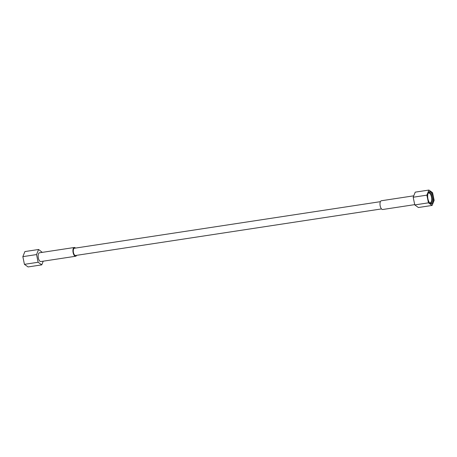<?xml version="1.0" encoding="UTF-8"?>
<svg xmlns="http://www.w3.org/2000/svg" width="457" height="457" viewBox="0 0 457 457"><rect width="100%" height="100%" fill="white"/><g stroke="black" fill="none" stroke-linecap="round" stroke-linejoin="round"><path stroke-width="0.69" d="M381.498 208.923L75.525 255.497A3.667 1.622 -98.7 0 1 73.28 250.665A3.667 1.622 -98.7 0 1 74.417 248.242L380.395 201.668M75.502 248.077A4.427 1.959 81.3 0 0 74.302 247.494A4.427 1.959 81.3 0 0 72.931 250.413A4.427 1.959 81.3 0 0 75.639 256.251A4.427 1.959 81.3 0 0 76.605 255.332M74.302 247.494L39.513 252.79A4.427 1.959 81.3 0 0 38.137 255.709A4.427 1.959 81.3 0 0 40.844 261.547L75.639 256.251M42.29 252.367L38.594 249.482L36.543 254.572L38.125 262.255L41.764 264.854L43.244 261.181M38.594 249.482L24.901 251.567L22.85 256.651L36.543 254.572M22.85 256.651L24.432 264.34L28.071 266.939L41.764 264.854M24.432 264.34L38.125 262.255M429.477 202.674A4.941 2.188 81.3 0 0 430.163 202.805A4.941 2.188 81.3 0 0 431.682 198.578A4.941 2.188 81.3 0 0 429.586 193.294A4.941 2.188 -98.7 0 0 428.672 193.031A4.941 2.188 -98.7 0 0 428.055 193.351M430.723 191.974A6.181 2.731 81.3 0 0 428.375 192.637A6.181 2.731 81.3 0 0 427.815 198.161A6.181 2.731 81.3 0 0 429.991 203.268A6.181 2.731 81.3 0 0 430.3 203.525A6.181 2.731 81.3 0 0 433.362 199.783A6.181 2.731 81.3 0 0 430.723 191.974M432.568 192.66L434.15 200.349L432.099 205.433L428.46 202.839L426.878 195.15L428.929 190.061L432.568 192.66M428.929 190.061L415.236 192.146L413.185 197.235L426.878 195.15M428.46 202.839L414.767 204.919L413.185 197.235M432.099 205.433L418.406 207.518L414.767 204.919M414.71 204.633L382.698 209.506A4.427 1.959 -98.7 0 1 379.99 203.673A4.427 1.959 -98.7 0 1 381.361 200.749L413.756 195.819M428.203 192.974A5.535 2.445 -98.7 0 1 429.112 192.363A5.535 2.445 -98.7 0 1 430.134 192.66A5.535 2.445 -98.7 0 1 432.482 198.578A5.535 2.445 -98.7 0 1 430.774 203.308A5.535 2.445 -98.7 0 1 429.751 203.011A5.535 2.445 -98.7 0 1 429.729 202.994"/></g></svg>
